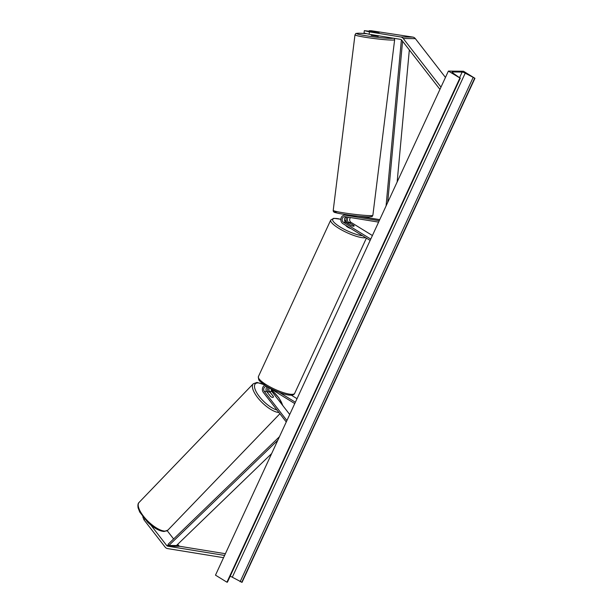 <?xml version="1.0" encoding="UTF-8"?>
<svg xmlns="http://www.w3.org/2000/svg" width="613" height="613" viewBox="0 0 613 613"><rect width="100%" height="100%" fill="white"/><g stroke="black" fill="none" stroke-linecap="round" stroke-linejoin="round"><path stroke-width="0.92" d="M370.145 240.426L342.882 223.63A4.506 3.893 90.6 0 1 340.951 218.542A4.506 3.893 90.6 0 1 344.767 215.14L347.111 215.163A4.506 3.893 -89.4 0 1 347.617 215.209L356.199 216.167M358.574 216.197L379.754 219.638M344.767 215.14A4.506 3.893 90.6 0 1 345.272 215.186L379.255 220.711M347.257 222.979A4.506 3.893 90.6 0 1 346.851 216.956M372.405 235.538L351.05 222.381A3.004 2.598 90.6 0 1 350.49 217.554M346.176 216.849A3.004 2.598 -89.4 0 0 344.475 219.462A3.004 2.598 -89.4 0 0 345.839 222.327L351.134 225.584A3.755 0.874 24.8 0 0 354.115 226.028A3.755 0.874 24.8 0 0 354.007 225.615L348.713 222.35A3.004 2.598 90.6 0 1 348.475 217.224M370.758 239.101L343.495 222.304A3.004 2.598 90.6 0 1 342.207 218.91A3.004 2.598 90.6 0 1 344.751 216.642A3.004 2.598 90.6 0 1 345.088 216.673L378.604 222.121M364.337 30.65L369.432 31.876L369.133 34.259L364.038 33.033L364.337 30.65L379.202 32.397L369.202 30.696L371.187 30.719L412.855 37.094A4.804 4.153 90.6 0 1 414.227 37.615A4.804 4.153 90.6 0 1 415.361 38.642L445.459 77.437M369.133 34.259L400.473 39.355A2.406 2.077 90.6 0 1 401.722 40.129L439.935 89.391M369.149 31.125L369.202 30.696M369.432 31.876L400.764 36.972A4.804 4.153 90.6 0 1 402.136 37.493A4.804 4.153 90.6 0 1 403.27 38.519L440.985 87.13M150.813 525.042L166.629 545.432A2.406 2.077 -89.4 0 0 167.885 546.206L224.596 555.432M167.196 530.697L173.602 538.957M177.739 544.29L178.72 545.555A2.406 2.077 -89.4 0 0 179.977 546.329L225.385 553.715M142.806 516.828L143.971 519.824L165.081 547.041A4.804 4.153 -89.4 0 0 166.215 548.068A4.804 4.153 -89.4 0 0 167.587 548.589L223.553 557.684M143.971 519.824L144.668 519.096M269.291 387.883A3.004 2.598 -89.4 0 0 269.551 391.5L273.398 396.458A3.755 1.395 -136.1 0 1 273.26 397.232A3.755 1.395 -136.1 0 1 272.724 397.423A3.755 1.395 -136.1 0 1 270.525 396.427L266.678 391.469A3.004 2.598 90.6 0 1 267.467 386.765M264.977 385.186A4.506 3.893 -89.4 0 0 263.368 392.45L286.263 421.966M268.073 387.14L268.142 387.186A4.506 3.893 -89.4 0 0 268.165 391.86M271.252 389.094A3.004 2.598 -89.4 0 0 271.888 391.523L289.719 414.495M294.761 403.576L267.498 386.78A3.004 2.598 -89.4 0 0 266.303 386.428A3.004 2.598 -89.4 0 0 263.904 388.198A3.004 2.598 -89.4 0 0 264.333 391.446L286.915 420.556M295.374 402.251L279.474 392.458M297.021 398.688L291.229 395.117M350.973 228.611A3.755 0.874 -155.2 0 1 347.594 227.086A3.755 0.874 -155.2 0 1 346.054 225.584M347.303 222.879A3.755 0.874 -155.2 0 1 350.084 223.247L354.053 225.691A3.755 0.874 -155.2 0 1 354.115 226.028A3.755 0.874 -155.2 0 1 351.333 225.668L347.364 223.216M378.78 35.83L378.206 36.328L371.271 35.347L371.355 34.619M379.064 32.313L371.746 31.478L379.064 32.313M349.088 215.447L353.548 216.159M463.505 71.246L448.387 71.093L460.156 78.15L452.969 73.047A2.552 0.59 -155.2 0 1 452.11 72.096A2.552 0.59 -155.2 0 1 452.486 71.966L462.156 72.066A2.552 0.59 -155.2 0 1 465.206 73.169L474.945 78.303L463.505 71.246M459.834 78.15L226.933 582.197L215.485 575.147L448.387 71.093M226.933 582.197L227.446 582.135L460.348 78.081M230.005 576.243A2.552 0.59 -155.2 0 1 232.296 577.216L242.043 582.35L474.945 78.303M267.689 392.68A3.755 1.395 -136.1 0 1 267.85 392.021A3.755 1.395 -136.1 0 1 268.387 391.837A3.755 1.395 -136.1 0 1 270.41 392.703L273.421 396.58A3.755 1.395 -136.1 0 1 273.26 397.232A3.755 1.395 -136.1 0 1 272.724 397.423A3.755 1.395 -136.1 0 1 270.701 396.55L267.651 392.718M409.331 49.929L397.147 181.992M402.572 41.217L387.7 202.443M401.392 39.784L386.067 205.976M277.827 440.234L168.897 545.455L176.452 545.532L271.666 453.551M168.897 545.455L168.069 544.306L279.459 436.701M347.617 215.209L345.272 215.186M351.05 222.381L348.713 222.35M345.839 222.327L343.495 222.304M415.361 38.642L403.27 38.519M412.855 37.094L400.764 36.972M178.72 545.555L166.629 545.432M179.977 546.329L167.885 546.206M271.888 391.523L269.551 391.5M266.678 391.469L264.333 391.446M346.23 221.086A18.482 4.291 24.8 0 0 344.56 220.488M340.836 219.331A18.482 4.291 24.8 0 0 340.192 227.017A18.482 4.291 24.8 0 0 362.521 235.729M365.677 237.675A19.984 4.643 -155.2 0 1 338.82 228.335A19.984 4.643 -155.2 0 1 330.729 220.052L258.41 376.574A19.984 4.643 24.8 0 0 266.494 384.857A19.984 4.643 24.8 0 0 294.684 393.339L366.405 238.12M366.842 33.707A18.482 1.211 7.1 0 0 359.187 33.232A18.482 1.211 7.1 0 0 365.7 35.715A18.482 1.211 7.1 0 0 390.803 38.374A18.482 1.211 7.1 0 0 393.247 38.182M394.067 38.312L394.642 39.753A19.984 1.31 -172.9 0 1 391.906 40.075A19.984 1.31 -172.9 0 1 369.524 37.914A19.984 1.31 -172.9 0 1 354.981 34.834L333.219 210.382A19.984 1.31 7.1 0 0 347.763 213.462A19.984 1.31 7.1 0 0 370.137 215.615A19.984 1.31 7.1 0 0 372.873 215.293C370.781 217.354 374.65 216.136 368.842 216.91C361.839 216.979 339.556 213.991 335.786 212.688C333.978 212.443 333.12 211.677 333.219 210.382M368.666 216.895A18.482 1.211 -172.9 0 1 343.564 214.228A18.482 1.211 -172.9 0 1 337.05 211.753M452.256 72.464L452.486 71.966M459.673 77.437L462.156 72.066M227.247 582.204L460.156 78.15M241.729 582.35L474.631 78.295M240.112 581.76L473.021 77.713M232.296 577.216L465.206 73.169M139.097 502.407C138.002 503.273 137.664 505.089 138.101 507.855L139.726 512.062L147.833 522.414C153.878 528.077 159.311 531.103 164.131 531.494L167.893 530.122A19.984 7.41 -136.1 0 1 165.012 531.111A19.984 7.41 -136.1 0 1 145.764 518.927A19.984 7.41 -136.1 0 1 139.097 502.407L253.253 383.792A19.984 7.41 43.9 0 0 259.759 400.12A19.984 7.41 43.9 0 0 278.907 412.488M276.999 410.02A18.482 6.85 -136.1 0 1 258.219 395.048A18.482 6.85 -136.1 0 1 257.966 382.91A18.482 6.85 -136.1 0 1 264.862 385.24M267.391 386.811A18.482 6.85 -136.1 0 1 268.088 387.293M271.237 389.768A18.482 6.85 -136.1 0 1 282.516 405.208M346.215 221.032L344.552 220.427M340.843 219.27L333.733 218.305L330.729 220.052M294.684 393.339C292.845 398.121 278.118 392.902 266.463 386.144C258.548 380.321 258.617 381.179 258.41 376.574M366.812 33.7L359.019 33.225C354.161 33.73 356.697 32.841 354.981 34.834M394.642 39.753L372.873 215.293M264.418 384.811L257.016 382.412L253.253 383.792M167.893 530.122L279.888 413.744M267.437 392.45L267.85 392.021M271.23 389.615L278.877 397.806L282.999 405.837"/></g></svg>
